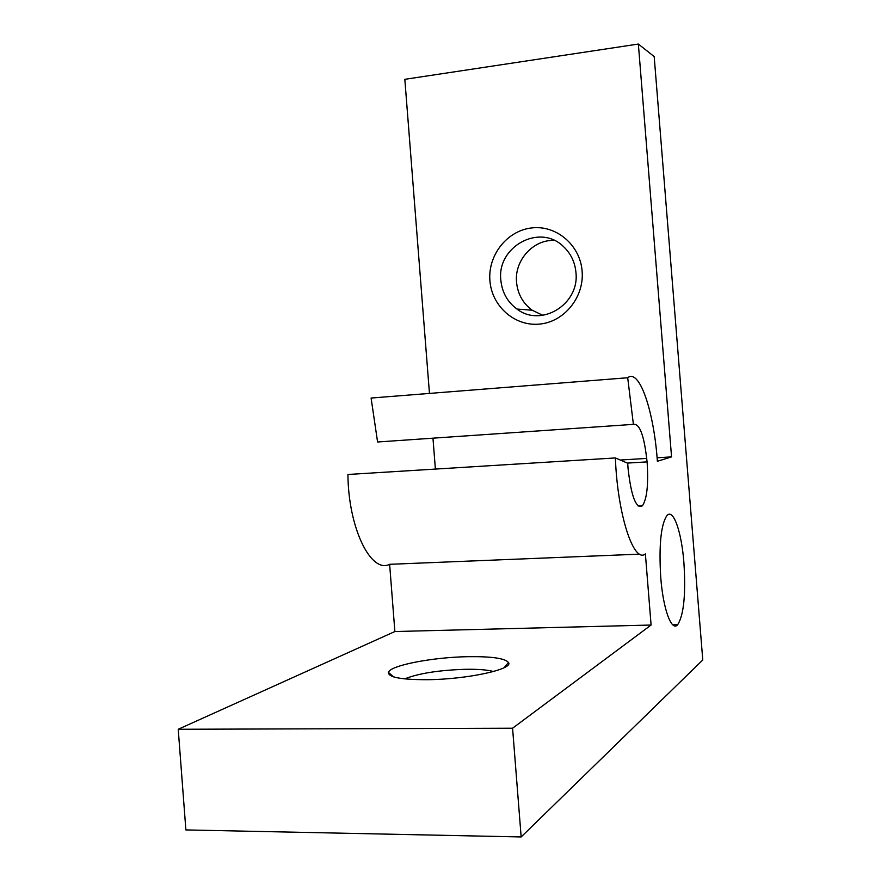<?xml version="1.0" encoding="UTF-8"?>
<svg xmlns="http://www.w3.org/2000/svg" width="881" height="881" viewBox="0 0 881 881"><rect width="100%" height="100%" fill="white"/><g stroke="black" fill="none" stroke-linecap="round" stroke-linejoin="round"><path stroke-width="1.32" d="M660.739 577.407C663.14 609.344 671.619 632.084 677.698 624.695C683.832 614.927 685.903 594.279 683.909 562.75C681.597 531.904 673.326 508.029 666.906 515.572C660.882 524.735 658.823 545.35 660.739 577.407M638.362 44.05L671.553 456.887L657.38 461.27L657.237 459.386C653.581 410.227 639.342 368.346 627.701 377.74L633.395 424.367C639.749 423.243 644.33 435.941 647.139 462.459C648.537 484.44 646.973 498.888 642.436 505.793C636.027 509.053 631.225 496.543 628.043 468.263L627.713 463.241L615.379 457.944C617.46 514.614 633.736 563.829 645.388 553.907L651.092 625.036L394.875 631.534L178.226 729.27L185.88 829.924L521.156 836.95L702.774 659.979L654.187 56.582L638.362 44.05L404.831 79.323L429.454 393.422M627.349 463.087L647.095 461.886M627.701 377.74L371.099 398.036L377.575 441.987L633.395 424.367M582.121 271.194C584.378 297.216 564.082 322.072 539.37 324.109C514.68 326.543 491.741 306.148 489.913 280.709C487.733 255.292 507.082 230.58 531.728 227.926C556.34 224.875 580.227 245.127 582.121 271.194M500.849 280.213C502.071 292.371 507.434 301.985 516.949 309.044C541.011 327.875 579.764 304.363 575.943 272.471C574.952 262.02 570.734 253.343 563.289 246.416C539.513 223.058 496.631 246.845 500.849 280.213M427.109 679.703C401.108 679.714 388.224 677.291 388.444 672.423C389.854 665.408 433.111 657.149 468.483 656.675C491.697 656.4 505.022 658.327 508.48 662.479C513.931 669.175 467.161 679.416 427.109 679.703M493.525 671.509C487.391 669.857 478.152 669.108 465.796 669.285C439.002 670.155 418.629 673.348 404.665 678.888M542.872 315.332L532.212 310.233C522.951 303.383 517.731 294.056 516.552 282.261C514.295 260.523 532.994 239.533 554.226 240.403M671.553 456.887L657.105 457.768M646.764 458.406L620.235 460.025M394.875 631.534L389.633 564.314L639.738 554.138M651.092 625.036L512.577 728.213L521.156 836.95M512.577 728.213L178.226 729.27M432.967 438.165L435.39 469.077M389.633 564.314C370.956 573.96 348.281 527.917 347.929 474.485L615.379 457.944M672.743 624.816L677.698 624.695M638.141 506.013L642.436 505.793M393.664 676.905L388.444 672.423M532.212 310.233L516.949 309.044M504.042 667.743L508.48 662.479"/></g></svg>
